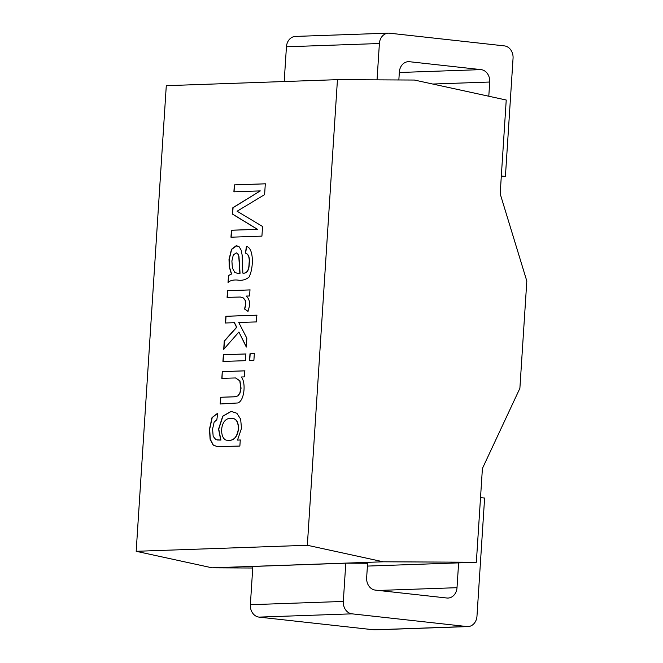 <?xml version="1.0" encoding="UTF-8"?>
<svg xmlns="http://www.w3.org/2000/svg" width="663" height="663" viewBox="0 0 663 663"><rect width="100%" height="100%" fill="white"/><g stroke="black" fill="none" stroke-linecap="round" stroke-linejoin="round"><path stroke-width="0.99" d="M241.158 377.007C246.188 381.772 244.556 401.082 237.71 402.971L220.182 403.991L220.613 397.261L234.304 396.781L237.835 395.894L239.849 393.018L240.86 388.245L239.774 380.844L235.539 377.951L221.84 378.341L222.271 371.62L244.738 370.824L244.349 376.891L241.158 377.007M222.03 378.358L222.271 371.62M222.461 371.636L244.929 370.849M223.116 361.484L223.555 354.763L246.023 353.967M245.401 360.672L222.934 361.459L223.365 354.738L245.832 353.951L245.401 360.672M249.727 360.548L250.166 353.827L254.517 353.669M253.888 360.374L249.545 360.523L249.976 353.802L254.327 353.652L253.888 360.374M225.611 323.014L226.042 316.292L257.004 315.198M223.903 349.351L224.442 341.022L236.741 327.282L234.487 322.699L225.42 322.989L225.851 316.268L256.813 315.182L256.382 321.903L238.771 322.525L246.851 338.238L246.28 347.006L238.904 332.03L223.713 349.335L224.251 341.006L236.558 327.265L234.304 322.682M246.47 347.031L238.904 332.03M227.26 297.397L227.699 290.717L250.166 289.922M248.061 311.32L244.73 309.107L245.824 304.218L245.31 300.372L243.387 297.96L240.346 297.024M244.539 309.082L245.633 304.201L245.128 300.356L243.205 297.944L240.255 297.016L227.077 297.38L227.508 290.692L249.976 289.905L249.578 295.971L246.18 296.088C249.992 299.361 250.556 304.433 247.871 311.303L244.73 309.107M231.404 273.968L229.265 266.94L229.008 259.515L231.478 249.329L236.326 245.625L239.244 246.868L241.208 250.299L242.144 255.114L242.857 273.131C246.868 273.521 248.94 270.264 249.081 263.36C249.678 257.609 248.468 254.194 245.459 253.142L246.387 246.437C253.979 247.73 253.738 268.548 248.923 277.217C245.567 279.844 241.78 280.797 237.569 280.059C233.417 279.703 230.243 280.499 228.039 282.438L228.486 275.493L231.594 273.993L229.456 266.957L229.199 259.531L231.669 249.346L236.948 245.65M246.578 246.454L245.65 253.158C248.658 254.219 249.868 257.625 249.263 263.385C249.131 270.289 247.059 273.546 243.039 273.156L242.857 273.131M228.229 282.455L228.486 275.493M228.677 275.518L231.594 273.993M233.293 254.99L231.893 261.015L232.39 267.96L234.743 272.327L237.147 273.239L239.865 273.272L238.779 256.366L237.71 253.738L236.252 252.86L233.293 254.99M237.246 273.255L239.865 273.272M264.612 194.615L237.089 211.224L262.548 226.473L261.926 236.119L230.964 237.205L231.42 230.227L257.368 229.315L232.456 214.116L232.87 207.685L260.286 190.903L233.898 191.831L234.346 184.894L265.308 183.8L264.612 194.615M234.089 191.856L234.346 184.894M234.536 184.911L265.498 183.825M284.195 81.541L286.441 46.783A11.412 9.439 -92 0 1 295.449 36.424L388.402 33.15A11.412 9.439 88 0 0 379.393 43.518L286.441 46.783M377.04 79.858L379.393 43.518M488.797 96.234L489.717 82.03A11.412 9.439 -92 0 0 481.04 69.623L409.502 61.717A11.412 9.439 -92 0 0 408.367 61.676A11.412 9.439 -92 0 0 399.35 72.043L398.844 79.966M388.402 33.15A11.412 9.439 88 0 1 389.546 33.191L504.377 45.888A11.412 9.439 88 0 1 513.054 58.294L505.413 176.457L501.319 176.002M252.736 568.017L212.077 567.818L136.18 551.301L166.289 85.684L337.45 79.659L414.392 80.041L506.234 100.03L500.175 193.787L526.82 281.062L519.883 388.311L482.407 468.501L476.349 562.249L383.231 561.793L307.342 545.276L337.45 79.659M373.874 629.809L466.827 626.535A11.412 9.439 88 0 0 467.962 626.576L375.009 629.85A11.412 9.439 -92 0 1 373.874 629.809L259.042 617.112A11.412 9.439 -92 0 1 250.365 604.706L343.318 601.44L345.788 563.177L367.584 563.285L366.656 577.697A11.412 9.439 -92 0 0 375.333 590.103L446.87 598.009A11.412 9.439 -92 0 0 448.006 598.051A11.412 9.439 -92 0 0 457.014 587.691L458.622 562.879M466.827 626.535L351.995 613.839A11.412 9.439 88 0 1 343.318 601.44M345.788 563.177L252.835 566.451L250.365 604.706M467.962 626.576A11.412 9.439 88 0 0 476.97 616.217L484.612 498.046L480.526 497.598M307.342 545.276L136.18 551.301M383.231 561.793L212.077 567.818M476.349 562.249L367.401 566.086M505.413 176.457L501.286 176.598M240.271 439.983L239.873 446.05L217.389 446.647L213.163 445.097L210.088 439.229L209.483 429.152L212.019 417.582L217.754 413.148L216.834 419.745L214.132 422.132L212.591 429.077L213.171 436.345L215.914 439.71L220.746 440.05L218.558 429.085L222.727 416.182L231.031 411.408L236.84 413.24L240.628 419.124L241.514 428.315L237.503 440.083L240.271 439.983M230.848 418.336C218.856 417.972 219.387 441.367 227.848 440.215C233.583 440.986 237.097 437.199 238.373 428.862C238.282 422.149 236.227 418.66 232.199 418.386L230.848 418.336M227.939 440.224L228.039 440.232C233.774 441.011 237.279 437.224 238.564 428.886C238.473 422.174 236.409 418.676 232.381 418.403L232.29 418.394M217.481 446.655L213.353 445.113L210.279 439.246L209.674 429.168L212.21 417.599L217.754 413.173M237.503 440.083L240.454 440.008M217.273 440L220.936 440.075L218.749 429.11L222.909 416.198L231.221 411.425L232.522 411.466M220.365 404.007L220.804 397.286L234.487 396.805L238.025 395.91L240.039 393.035L241.05 388.261L239.965 380.86L235.63 377.968M240.047 273.297L238.962 256.382L237.901 253.763L236.351 252.876M231.155 237.23L231.602 230.252L257.559 229.34L232.647 214.141L233.061 207.71L260.286 190.903M259.042 617.112L351.995 613.839M409.502 61.717L407.231 61.8M481.04 69.623L399.325 72.499M432.74 84.035L489.717 82.03M457.014 587.691L378.498 590.451"/></g></svg>
